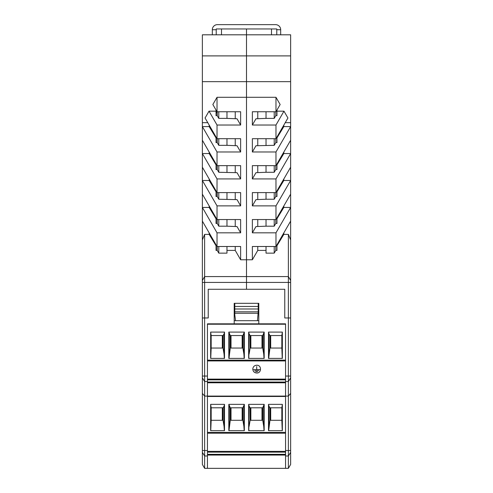 <?xml version="1.0" encoding="UTF-8"?>
<svg xmlns="http://www.w3.org/2000/svg" width="493" height="493" viewBox="0 0 493 493"><rect width="100%" height="100%" fill="white"/><g stroke="black" fill="none" stroke-linecap="round" stroke-linejoin="round"><path stroke-width="0.74" d="M217.049 250.401L217.049 246.494M217.012 246.475L217.012 250.401M217.049 223.452L217.049 219.545M217.049 196.504L217.049 192.597M217.049 169.555L217.049 165.648M217.049 142.606L217.049 138.699M217.049 115.652L217.049 112.965M217.012 112.965L217.012 115.652M202.364 221.111L217.025 246.494L240.639 246.494L240.639 259.774L246.5 259.774L246.5 276.573L204.62 276.573L202.364 280.474L202.364 126.59L217.025 151.98L240.639 151.98L240.639 138.699L217.025 138.699L217.012 142.606M217.012 165.63L217.012 169.555M217.012 192.578L217.012 196.504M202.364 194.162L217.025 219.545L217.012 223.452M216.815 111.393L216.815 112.965L216.815 111.393M276.77 34.806L276.77 29.728L280.677 29.728L280.677 34.806M280.677 29.728A5.078 5.078 0 0 0 275.599 24.65L217.401 24.65A5.078 5.078 0 0 0 212.323 29.728L216.23 29.728L216.23 34.806M212.323 29.728L212.323 34.806M216.23 29.728L216.23 28.945L276.77 28.945L276.77 29.728M202.364 280.474L202.364 282.427L204.62 282.427L204.62 234.391L209.168 234.391L209.168 232.899M202.364 239.912L204.62 234.391M208.225 324.221L208.225 323.833M208.225 396.089L208.225 396.477M202.364 282.427L202.364 317.973L208.225 317.973L202.364 317.973L202.364 376.042L204.62 376.042L204.62 282.427L288.38 282.427L288.38 234.391L290.636 239.912L290.636 280.474L288.38 276.573L246.5 276.573L246.5 289.262L246.5 55.894L202.364 55.894L202.364 122.683L207.775 122.683M209.168 125.099L209.168 126.59L202.364 126.59L202.364 122.683M217.025 97.3L217.025 111.751L212.853 104.522L217.025 97.3L246.5 97.3L246.5 81.672L290.636 81.672L290.636 34.806L202.364 34.806L202.364 55.894M240.639 151.98L237.034 145.731L226.971 145.336L226.971 138.699M217.025 246.494L217.025 232.825L202.364 207.436L209.168 207.436L216.033 218.763L216.033 223.452L217.21 223.452L217.21 219.545M217.025 232.825L240.639 232.825L240.639 219.545L217.025 219.545L217.025 205.877L240.639 205.877L237.034 199.628L218.787 199.24L218.787 192.597M209.168 178.996L209.168 180.487L202.364 180.487L217.025 205.877M240.639 205.877L240.639 192.597L217.025 192.597L202.364 167.207M217.025 192.597L217.025 178.928L240.639 178.928L237.034 172.679L218.787 172.285L217.21 169.555L217.21 165.648M209.168 152.047L209.168 153.539L202.364 153.539L217.025 178.928M235.229 165.648L235.229 172.605M235.229 192.597L235.229 199.56M217.025 151.98L217.025 165.648L240.639 165.648L240.639 178.928M217.025 165.648L202.364 140.258M217.025 111.751L240.639 111.751L240.639 125.025L237.034 118.776L226.971 118.388L226.971 111.751M235.229 111.751L235.229 118.708M235.229 138.699L235.229 145.657M205.07 118L209.02 111.165L217.025 125.025L217.025 138.699L205.07 118M217.21 138.699L217.21 142.606L216.033 142.606L216.033 137.917L209.168 126.59M218.787 165.648L218.787 172.285M217.21 169.555L216.033 169.555L216.033 164.865L209.168 153.539M209.168 180.487L216.033 191.814L216.033 196.504L217.21 196.504L217.21 192.597M209.168 205.945L209.168 207.436M217.21 246.494L217.21 250.401L216.033 250.401L216.033 245.717L209.168 234.391M221.505 28.945L221.505 34.806M202.364 81.672L246.5 81.672L246.5 28.945L246.5 55.894L290.636 55.894M290.636 282.427L290.636 317.973L284.775 317.973L284.775 289.262L208.225 289.262L284.775 289.262L284.775 317.973L288.38 317.973L288.38 282.427L290.636 282.427L290.636 280.474M216.033 110.038L216.033 111.165L209.02 111.165M218.787 111.751L218.787 118.388L217.21 115.652L216.033 115.652L216.033 111.165M240.639 232.825L237.034 226.577L226.971 226.188L226.971 219.545M218.787 219.545L218.787 226.188L226.971 226.188M218.787 226.188L217.21 223.452M240.639 125.025L217.025 125.025M217.21 115.652L217.21 111.751M218.787 118.388L226.971 118.388M217.21 250.401L218.787 253.137L226.971 253.137L226.971 246.494M218.787 253.137L218.787 246.494M226.971 199.24L226.971 192.597M217.21 196.504L218.787 199.24M226.971 172.285L226.971 165.648M218.787 138.699L218.787 145.336L226.971 145.336M217.21 142.606L218.787 145.336M235.229 219.545L235.229 226.509M235.229 246.494L235.229 250.401L240.639 259.774M235.229 250.401L226.971 250.401M208.225 289.262L208.225 317.973L208.225 289.262M274.213 219.545L274.213 226.188L275.79 223.452L276.967 223.452L276.967 218.763L283.832 207.436L290.636 207.436L290.636 194.162L275.975 219.545L275.975 205.877L252.361 205.877L255.966 199.628L266.029 199.24L266.029 192.597M275.975 246.494L275.975 232.825L290.636 207.436L290.636 221.111L275.975 246.494L252.361 246.494L252.361 259.774L257.771 250.401L257.771 246.494M275.975 151.98L275.975 165.648L290.636 140.258L290.636 126.59L275.975 151.98L252.361 151.98L255.966 145.731L274.213 145.336L275.79 142.606L276.967 142.606L276.967 137.917L283.832 126.59L290.636 126.59L290.636 122.683L285.225 122.683M275.975 125.025L283.98 111.165L287.93 118L275.975 138.699L275.975 125.025L252.361 125.025L255.966 118.776L266.029 118.388L266.029 111.751M266.029 199.24L274.213 199.24L274.213 192.597M290.636 194.162L290.636 180.487L283.832 180.487L276.967 191.814L276.967 196.504L275.79 196.504L274.213 199.24M275.79 196.504L275.79 192.597M274.213 226.188L266.029 226.188L266.029 219.545M252.361 205.877L252.361 192.597L275.975 192.597L290.636 167.207L290.636 153.539L283.832 153.539L283.832 152.047M290.636 167.207L290.636 180.487L275.975 205.877M252.361 125.025L252.361 111.751L275.975 111.751L280.147 104.522L275.975 97.3L246.5 97.3L246.5 259.774L252.361 259.774M284.775 396.089L284.775 396.477M266.029 165.648L266.029 172.285L255.966 172.679L252.361 178.928L275.975 178.928L290.636 153.539L290.636 140.258M283.832 125.099L283.832 126.59M275.975 192.597L275.975 178.928M283.832 178.996L283.832 180.487M283.832 205.945L283.832 207.436M288.38 234.391L283.832 234.391L283.832 232.899M290.636 221.111L290.636 239.912M284.775 324.221L284.775 323.833M274.213 111.751L274.213 118.388L275.79 115.652L276.967 115.652L276.967 111.165L283.98 111.165M276.967 110.038L276.967 111.165M275.79 115.652L275.79 111.751M275.79 142.606L275.79 138.699M283.832 153.539L276.967 164.865L276.967 169.555L275.79 169.555L275.79 165.648M275.79 223.452L275.79 219.545M274.213 246.494L274.213 253.137L275.79 250.401L275.79 246.494M275.79 250.401L276.967 250.401L276.967 245.717L283.832 234.391M252.361 178.928L252.361 165.648L275.975 165.648M274.213 253.137L266.029 253.137L266.029 246.494M266.029 145.336L266.029 138.699M275.79 169.555L274.213 172.285L266.029 172.285M274.213 165.648L274.213 172.285M257.771 145.657L257.771 138.699M257.771 118.708L257.771 111.751M257.771 165.648L257.771 172.605M257.771 192.597L257.771 199.56M257.771 226.509L257.771 219.545M266.029 250.401L257.771 250.401M275.975 111.751L275.975 97.3M275.975 219.545L252.361 219.545L252.361 232.825L275.975 232.825M275.975 138.699L252.361 138.699L252.361 151.98M271.495 34.806L271.495 28.945M290.636 122.683L290.636 81.672M274.213 118.388L266.029 118.388M274.213 138.699L274.213 145.336M252.361 232.825L255.966 226.577L266.029 226.188M258.215 306.449L234.785 306.449L234.785 303.324L258.215 303.324L258.215 308.988L234.785 308.988L234.785 314.848L235.562 320.703M234.785 306.449L234.785 308.988M257.438 320.703L258.215 311.81L234.785 311.81M258.215 308.988L258.215 311.81M290.636 393.402L290.636 452.346L288.38 455.994L288.38 317.973L290.636 317.973L290.636 393.402L288.38 396.089L285.558 396.089L285.558 323.833L258.8 323.833L258.8 303.324L234.2 303.324L234.2 323.833L207.442 323.833L207.442 455.994L204.62 455.994L204.62 396.089L285.558 396.089L285.558 468.344L207.442 468.344L207.442 455.994M234.2 320.703L258.8 320.703M285.558 455.994L288.38 455.994L288.38 468.344L290.636 464.437L290.636 452.346M207.442 450.522L202.364 450.522L202.364 393.402L204.62 396.089L204.62 376.042L207.442 376.042M288.38 468.344L285.558 468.344M207.442 468.344L204.62 468.344L204.62 455.994L202.364 452.346L202.364 464.437L204.62 468.344M258.8 323.833L234.2 323.833M258.8 312.112L258.215 312.112M234.785 312.112L234.2 312.112M202.364 450.522L202.364 452.346M202.364 393.402L202.364 376.042M230.804 468.344L254.24 468.35M222.306 407.803L222.306 420.301M228.82 404.352L228.82 430.654L244.343 430.654L244.343 404.352L242.87 407.803L230.286 407.803L228.82 404.352L244.343 404.352M242.87 407.803L242.87 420.301L243.906 426.414L243.906 406.158M243.906 426.414L244.183 430.654M223.027 420.301L224.062 426.414L224.062 406.158L223.027 407.803L211.17 407.803L211.17 420.301L223.027 420.301L223.027 407.803M224.062 426.414L224.34 430.654M210.751 430.654L211.17 420.301M211.17 407.803L210.653 404.352L210.653 430.654L224.5 430.654L224.5 404.352L224.062 406.158M264.18 404.352L248.657 404.352L248.657 430.654L264.18 430.654L264.18 404.352L262.714 407.803L250.13 407.803L249.094 406.158L248.817 430.654M270.694 420.301L270.694 407.803M285.558 433.193L207.442 433.193M231.014 420.301L231.014 407.803M262.714 407.803L262.714 420.301L250.13 420.301L249.094 426.414M224.5 404.352L210.653 404.352M207.442 455.064L285.558 455.064M242.143 407.803L242.143 420.301M242.87 420.301L230.286 420.301L228.98 430.654M229.257 426.414L229.257 406.158M207.442 396.477L285.558 396.477M207.442 452.136L285.558 452.136M285.558 451.366L207.442 451.366M268.938 426.414L268.938 406.158L268.5 404.352L282.347 404.352L281.83 407.803L281.83 420.301L269.973 420.301L268.66 430.654M268.5 404.352L268.5 430.654L282.347 430.654L282.347 404.352M262.714 420.301L263.743 426.414L263.743 406.158M263.743 426.414L264.02 430.654M248.657 404.352L249.094 406.158M261.986 407.803L261.986 420.301M250.857 420.301L250.857 407.803M281.83 407.803L269.973 407.803L268.938 406.158M281.83 420.301L282.249 430.654M222.306 335.548L222.306 348.046M228.82 332.097L228.82 358.399L244.343 358.399L244.343 332.097L242.87 335.548L230.286 335.548L228.82 332.097L244.343 332.097M242.87 335.548L242.87 348.046L243.906 354.159L243.906 333.903M243.906 354.159L244.183 358.399M223.027 348.046L224.062 354.159L224.062 333.903L223.027 335.548L211.17 335.548L211.17 348.046L223.027 348.046L223.027 335.548M224.062 354.159L224.34 358.399M210.751 358.399L211.17 348.046M211.17 335.548L210.653 332.097L210.653 358.399L224.5 358.399L224.5 332.097L224.062 333.903M264.18 332.097L248.657 332.097L248.657 358.399L264.18 358.399L264.18 332.097L262.714 335.548L250.13 335.548L249.094 333.903L248.817 358.399M270.694 348.046L270.694 335.548M285.558 360.938L207.442 360.938M231.014 348.046L231.014 335.548M262.714 335.548L262.714 348.046L250.13 348.046L249.094 354.159M224.5 332.097L210.653 332.097M207.442 382.808L285.558 382.808M242.143 335.548L242.143 348.046M242.87 348.046L230.286 348.046L228.98 358.399M229.257 354.159L229.257 333.903M207.442 324.221L285.558 324.221M207.442 379.875L285.558 379.875M285.558 379.111L207.442 379.111M268.938 354.159L268.938 333.903L268.5 332.097L282.347 332.097L281.83 335.548L281.83 348.046L269.973 348.046L268.66 358.399M268.5 332.097L268.5 358.399L282.347 358.399L282.347 332.097M262.714 348.046L263.743 354.159L263.743 333.903M263.743 354.159L264.02 358.399M248.657 332.097L249.094 333.903M261.986 335.548L261.986 348.046M250.857 348.046L250.857 335.548M281.83 335.548L269.973 335.548L268.938 333.903M281.83 348.046L282.249 358.399M256.705 366.527L256.705 369.59M253.612 369.59L259.793 369.59M255.664 371.71L257.611 371.71M254.671 370.65L258.763 370.65M256.705 365.214C261.746 364.956 261.746 373.281 256.705 373.022C254.326 372.8 253.02 371.5 252.798 369.115C253.02 366.737 254.326 365.436 256.705 365.214M258.215 313.265L234.785 313.265M285.558 450.522L290.636 450.522M202.364 377.866L204.62 381.514L207.442 381.514M285.558 381.514L288.38 381.514L290.636 377.866M285.558 376.042L290.636 376.042M269.973 420.301L269.973 407.803M285.558 432.41L207.442 432.41M230.286 420.301L230.286 407.803M250.13 420.301L250.13 407.803M285.558 454.318L207.442 454.318M269.973 348.046L269.973 335.548M285.558 360.155L207.442 360.155M230.286 348.046L230.286 335.548M250.13 348.046L250.13 335.548M285.558 382.063L207.442 382.063"/></g></svg>
